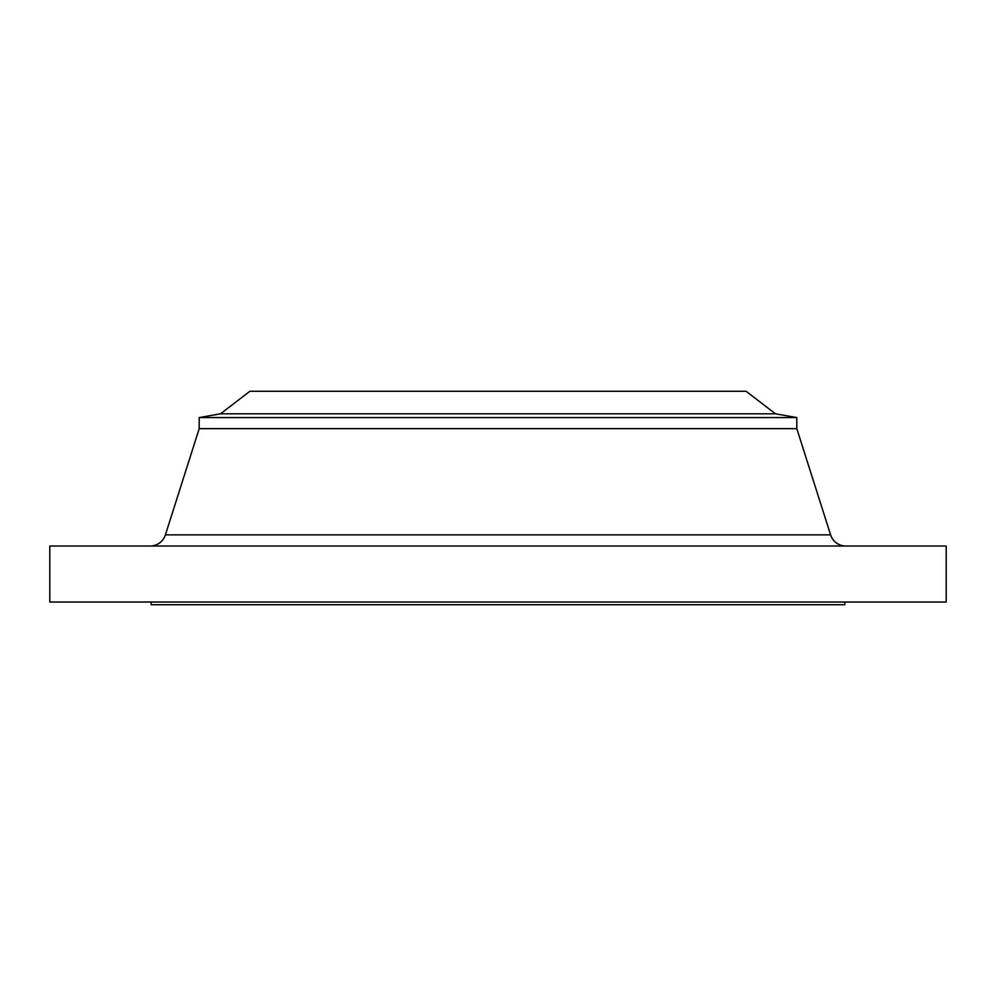 <?xml version="1.0" encoding="UTF-8"?>
<svg xmlns="http://www.w3.org/2000/svg" width="996" height="996" viewBox="0 0 996 996"><rect width="100%" height="100%" fill="white"/><g stroke="black" fill="none" stroke-linecap="round" stroke-linejoin="round"><path stroke-width="1.49" d="M845.853 546.02A16.011 16.011 0 0 1 830.602 534.864L796.8 428.641L199.2 428.641L165.398 534.864L830.602 534.864M150.147 546.02A16.011 16.011 0 0 0 165.398 534.864M220.539 413.801L775.461 413.801L746.116 391.291L249.884 391.291L220.539 413.801L199.2 417.573L199.2 428.641M775.461 413.801L796.8 417.573L199.2 417.573M796.8 417.573L796.8 428.641M946.2 546.02L49.8 546.02L49.8 602.045L946.2 602.045L946.2 546.02M151.18 602.045L151.18 604.709L844.82 604.709L844.82 602.045"/></g></svg>
